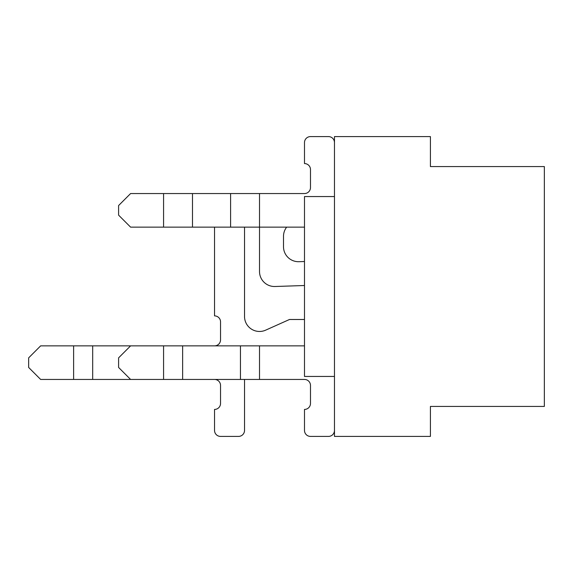 <?xml version="1.0" encoding="UTF-8"?>
<svg xmlns="http://www.w3.org/2000/svg" width="573" height="573" viewBox="0 0 573 573"><rect width="100%" height="100%" fill="white"/><g stroke="black" fill="none" stroke-linecap="round" stroke-linejoin="round"><path stroke-width="0.86" d="M334.474 136.589L334.474 436.411L430.416 436.411L334.474 436.411L334.474 136.589L430.416 136.589L430.416 166.571L544.35 166.571L544.35 406.429L430.416 406.429L430.416 436.411L430.416 406.429L544.35 406.429L544.35 166.571L430.416 166.571L430.416 136.589L334.474 136.589M304.492 376.447L304.492 196.553L334.474 196.553L304.492 196.553L304.492 376.447L334.474 376.447L304.492 376.447M304.492 142.584L304.492 163.57A5.995 5.995 0 0 1 310.487 169.565A5.995 5.995 0 0 0 304.492 163.57L304.492 142.584L304.492 163.57A5.995 5.995 0 0 1 310.487 169.565A5.995 5.995 0 0 0 304.492 163.57L304.492 142.584L304.492 163.57A5.995 5.995 0 0 1 310.487 169.565A5.995 5.995 0 0 0 304.492 163.57L304.492 142.584L304.492 163.57A5.995 5.995 0 0 1 310.487 169.565A5.995 5.995 0 0 0 304.492 163.57L304.492 142.584L304.492 163.57A5.995 5.995 0 0 1 310.487 169.565A5.995 5.995 0 0 0 304.492 163.57L304.492 142.584A5.995 5.995 0 0 1 310.487 136.589L328.472 136.589A5.995 5.995 0 0 1 334.474 142.584M310.487 169.565L310.487 187.557A5.995 5.995 0 0 1 304.492 193.552L130.594 193.552L118.597 205.549L118.597 215.14L130.594 227.137L163.57 227.137L163.57 193.552M310.487 187.557A5.995 5.995 0 0 1 304.492 193.552A5.995 5.995 0 0 0 310.487 187.557A5.995 5.995 0 0 1 304.492 193.552A5.995 5.995 0 0 0 310.487 187.557A5.995 5.995 0 0 1 304.492 193.552A5.995 5.995 0 0 0 310.487 187.557A5.995 5.995 0 0 1 304.492 193.552A5.995 5.995 0 0 0 310.487 187.557A5.995 5.995 0 0 1 304.492 193.552M310.487 136.589L328.472 136.589M310.487 385.443A5.995 5.995 0 0 0 304.492 379.448A5.995 5.995 0 0 1 310.487 385.443A5.995 5.995 0 0 0 304.492 379.448A5.995 5.995 0 0 1 310.487 385.443A5.995 5.995 0 0 0 304.492 379.448A5.995 5.995 0 0 1 310.487 385.443A5.995 5.995 0 0 0 304.492 379.448A5.995 5.995 0 0 1 310.487 385.443A5.995 5.995 0 0 0 304.492 379.448A5.995 5.995 0 0 1 310.487 385.443L310.487 403.435A5.995 5.995 0 0 1 304.492 409.43L304.492 430.416L304.492 409.43A5.995 5.995 0 0 0 310.487 403.435A5.995 5.995 0 0 1 304.492 409.43L304.492 430.416L304.492 409.43A5.995 5.995 0 0 0 310.487 403.435A5.995 5.995 0 0 1 304.492 409.43L304.492 430.416L304.492 409.43A5.995 5.995 0 0 0 310.487 403.435A5.995 5.995 0 0 1 304.492 409.43L304.492 430.416L304.492 409.43A5.995 5.995 0 0 0 310.487 403.435A5.995 5.995 0 0 1 304.492 409.43L304.492 430.416A5.995 5.995 0 0 0 310.487 436.411L328.472 436.411A5.995 5.995 0 0 0 334.474 430.416M310.487 436.411L328.472 436.411M310.487 403.435A5.995 5.995 0 0 1 304.492 409.43L304.492 430.416M304.492 379.448L40.64 379.448L28.65 367.451L28.65 357.86L40.64 345.863L130.594 345.863L118.597 357.86L118.597 367.451L130.594 379.448M304.492 345.863L130.594 345.863M304.492 227.137L163.57 227.137M214.538 379.448A5.995 5.995 0 0 1 220.541 385.443L220.541 403.435A5.995 5.995 0 0 1 214.538 409.43L214.538 430.416A5.995 5.995 0 0 0 220.541 436.411L238.526 436.411A5.995 5.995 0 0 0 244.528 430.416L244.528 379.448M304.492 319.483L289.501 319.483L265.643 330.163A14.991 14.991 0 0 1 244.528 316.482L244.528 227.137M259.519 193.552L259.519 271.516A14.991 14.991 0 0 0 275.011 286.5L304.492 285.512M304.492 261.517L298.991 261.696A14.991 14.991 0 0 1 283.499 246.712L283.499 236.334A14.991 14.991 0 0 1 286.658 227.137M214.538 227.137L214.538 315.881A5.995 5.995 0 0 1 220.541 321.883L220.541 339.868A5.995 5.995 0 0 1 214.538 345.863M259.519 379.448L259.519 345.863M240.459 379.448L240.459 345.863M182.629 379.448L182.629 345.863M163.57 379.448L163.57 345.863M192.485 227.137L192.485 193.552M230.604 227.137L230.604 193.552M92.683 379.448L92.683 345.863M73.623 379.448L73.623 345.863"/></g></svg>

